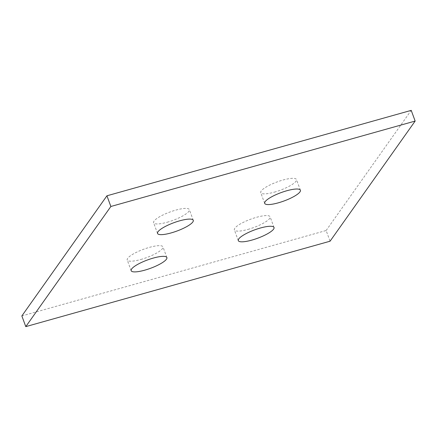 <?xml version="1.0" encoding="UTF-8"?>
<svg xmlns="http://www.w3.org/2000/svg" width="437" height="437" viewBox="0 0 437 437"><rect width="100%" height="100%" fill="white"/><g stroke="black" fill="none" stroke-linecap="round" stroke-linejoin="round"><path stroke-width="0.33" stroke-dasharray="2.19 1.64" d="M167.185 222.231A19.037 4.436 159.8 0 0 189.336 209.607A19.037 4.436 159.8 0 0 175.756 210.126A19.037 4.436 159.8 0 0 153.606 222.75A19.037 4.436 159.8 0 0 167.185 222.231M274.327 192.154A19.037 4.436 159.8 0 0 296.477 179.531A19.037 4.436 159.8 0 0 282.897 180.049A19.037 4.436 159.8 0 0 260.747 192.673A19.037 4.436 159.8 0 0 274.327 192.154M140.801 259.485A19.037 4.436 159.8 0 0 162.952 246.861A19.037 4.436 159.8 0 0 149.378 247.38A19.037 4.436 159.8 0 0 127.222 260.004A19.037 4.436 159.8 0 0 140.801 259.485M247.943 229.409A19.037 4.436 159.8 0 0 270.093 216.779A19.037 4.436 159.8 0 0 256.519 217.304A19.037 4.436 159.8 0 0 234.363 229.928A19.037 4.436 159.8 0 0 247.943 229.409M21.85 315.935L326.133 230.518L330.066 241.208M326.133 230.518L411.217 110.37M193.269 220.297L189.336 209.607M300.41 190.221L296.477 179.531M166.885 257.551L162.952 246.861M274.026 227.475L270.093 216.779M238.296 240.618L234.363 229.928M131.155 270.7L127.222 260.004M264.68 203.363L260.747 192.673M157.538 233.445L153.606 222.75"/><path stroke-width="0.66" d="M171.118 232.926A19.037 4.436 159.8 0 0 193.269 220.297A19.037 4.436 159.8 0 0 179.694 220.816A19.037 4.436 159.8 0 0 157.538 233.445A19.037 4.436 159.8 0 0 171.118 232.926M278.26 202.844A19.037 4.436 159.8 0 0 300.41 190.221A19.037 4.436 159.8 0 0 286.836 190.74A19.037 4.436 159.8 0 0 264.68 203.363A19.037 4.436 159.8 0 0 278.26 202.844M144.734 270.175A19.037 4.436 159.8 0 0 166.885 257.551A19.037 4.436 159.8 0 0 153.311 258.07A19.037 4.436 159.8 0 0 131.155 270.7A19.037 4.436 159.8 0 0 144.734 270.175M251.876 240.099A19.037 4.436 159.8 0 0 274.026 227.475A19.037 4.436 159.8 0 0 260.452 227.994A19.037 4.436 159.8 0 0 238.296 240.618A19.037 4.436 159.8 0 0 251.876 240.099M330.066 241.208L25.783 326.63L110.867 206.483L415.15 121.065L330.066 241.208M415.15 121.065L411.217 110.37L106.934 195.792L21.85 315.935L25.783 326.63M106.934 195.792L110.867 206.483"/></g></svg>
